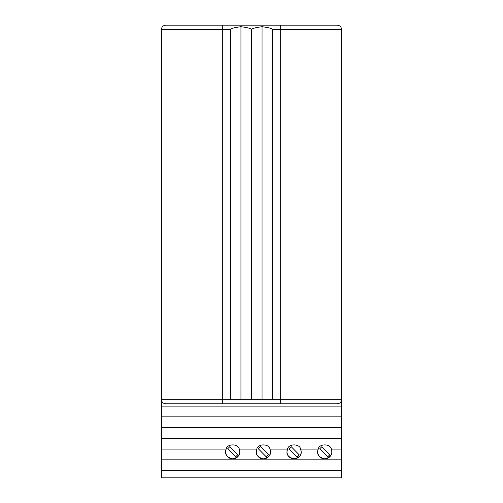 <?xml version="1.0" encoding="UTF-8"?>
<svg xmlns="http://www.w3.org/2000/svg" width="503" height="503" viewBox="0 0 503 503"><rect width="100%" height="100%" fill="white"/><g stroke="black" fill="none" stroke-linecap="round" stroke-linejoin="round"><path stroke-width="0.75" d="M161.356 406.122L161.356 449.085L226.136 449.085A7.099 7.099 0 0 0 225.608 451.769C225.206 455.121 227.57 457.485 232.707 458.862C237.837 457.485 240.201 455.121 239.799 451.769L239.271 449.085C238.347 443.533 227.06 443.533 226.136 449.085L225.608 451.769A7.099 7.099 0 0 0 232.707 458.862A7.099 7.099 0 0 0 239.271 449.085L256.819 449.085L256.297 451.769C255.889 455.121 258.259 457.485 263.39 458.862C268.527 457.485 270.891 455.121 270.488 451.769L269.96 449.085C269.036 443.533 257.75 443.533 256.819 449.085A7.099 7.099 0 0 0 263.39 458.862A7.099 7.099 0 0 0 269.96 449.085L287.509 449.085L286.98 451.769C286.578 455.121 288.942 457.485 294.079 458.862C299.21 457.485 301.58 455.121 301.171 451.769L300.643 449.085C299.719 443.533 288.433 443.533 287.509 449.085A7.099 7.099 0 0 0 294.079 458.862A7.099 7.099 0 0 0 300.643 449.085L318.198 449.085L317.67 451.769C317.261 455.121 319.631 457.485 324.762 458.862C329.899 457.485 332.263 455.121 331.861 451.769L331.332 449.085C330.408 443.533 319.122 443.533 318.198 449.085A7.099 7.099 0 0 0 324.762 458.862A7.099 7.099 0 0 0 331.332 449.085L341.644 449.085L341.644 399.219A4.602 4.602 0 0 1 337.035 403.821L165.965 403.821A4.602 4.602 0 0 1 161.356 399.219L161.356 406.122L341.644 406.122M161.356 449.085L161.356 477.85L341.644 477.85L341.644 449.085M222.735 403.821L222.735 399.219L161.356 399.219L161.356 29.752A4.602 4.602 0 0 1 165.965 25.15L337.035 25.15A4.602 4.602 0 0 1 341.644 29.752L341.644 399.219A4.602 4.602 0 0 1 337.035 403.821A4.602 4.602 0 0 0 341.644 399.219L280.265 399.219L280.265 29.752L272.595 29.752C272.463 28.596 268.948 27.583 262.05 26.709C255.147 27.583 251.632 28.596 251.5 29.752C251.368 28.596 247.853 27.583 240.95 26.709C234.052 27.583 230.537 28.596 230.405 29.752L222.735 29.752L222.735 399.219L280.265 399.219L280.265 403.821M327.61 25.15L333.105 25.15M305.585 25.15L300.216 25.15M191.278 25.15L169.033 25.15M209.958 25.15L202.784 25.15M161.356 29.752L222.735 29.752L222.735 25.15L215.334 25.15M317.091 25.15L311.722 25.15M230.405 29.752L230.405 399.137L272.595 399.137L272.595 29.752M341.644 470.563L161.356 470.563M251.5 399.137L251.5 29.752M262.05 399.137L262.05 26.709M240.95 399.137L240.95 26.709M161.356 416.861L341.644 416.861M341.644 427.6L161.356 427.6M161.356 438.339L341.644 438.339M161.356 459.824L341.644 459.824M319.719 448.802L327.654 456.856L329.811 454.731L321.876 446.677L319.719 448.802M289.03 448.802L296.965 456.856L299.122 454.731L291.187 446.677L289.03 448.802M258.347 448.802L266.282 456.856L268.439 454.731L260.497 446.677L258.347 448.802M227.658 448.802L235.593 456.856L237.749 454.731L229.814 446.677L227.658 448.802M280.265 25.15L280.265 29.752L341.644 29.752A4.602 4.602 0 0 0 337.035 25.15"/></g></svg>
